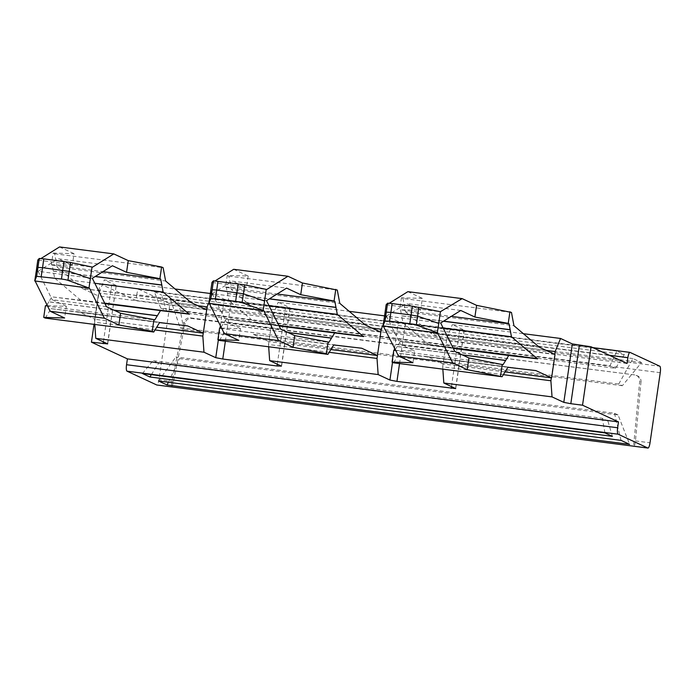 <?xml version="1.0" encoding="UTF-8"?>
<svg xmlns="http://www.w3.org/2000/svg" width="695" height="695" viewBox="0 0 695 695"><rect width="100%" height="100%" fill="white"/><g stroke="black" fill="none" stroke-linecap="round" stroke-linejoin="round"><path stroke-width="0.52" stroke-dasharray="3.48 2.61" d="M618.064 414.941L614.467 413.264L175.887 356.969L179.484 358.637L618.064 414.941L629.609 444.348M168.346 382.259L179.484 358.637M158.495 380.99L175.887 356.969M621.035 440.369L614.467 413.264M634.804 374.926L191.585 318.466A5.916 5.742 -65.1 0 0 185.078 323.271L173.498 381.625C172.725 385.108 171.9 386.846 171.04 386.82L183.767 322.662A5.916 5.742 114.9 0 1 190.282 317.858L634.804 374.926A5.916 5.742 114.9 0 1 639.695 381.19L633.588 446.19C634.413 446.216 635.03 444.453 635.447 440.917L641.007 381.798L639.695 381.19M636.107 375.526A5.916 5.742 114.9 0 1 641.007 381.798M660.25 372.676L169.154 309.64L158.92 379.748A5.916 1.381 97.3 0 1 156.966 385.013M107.543 343.79L116.213 285.489L99.958 283.734L94.034 324.357M99.958 283.734L135.925 300.44L136.785 294.602L609.315 355.258M169.154 309.64A5.916 1.381 97.3 0 0 168.694 303.185L138.939 289.363A5.916 1.381 97.3 0 0 138.844 289.337A5.916 1.381 97.3 0 0 136.785 294.602M618.732 384.057L632.971 358.568L641.546 362.547L622.329 385.725L618.732 384.057L180.153 327.753L170.423 299.189L178.997 303.176L183.749 329.43L180.153 327.753M632.971 358.568L170.423 299.189M624.336 354.554L615.544 368.307L166.314 310.639L161.787 295.175L624.336 354.554L616.891 351.097L609.984 365.726L615.544 368.307M616.891 351.097L154.342 291.718L160.754 308.059L609.984 365.726M160.754 308.059L166.314 310.639M154.342 291.718L161.787 295.175M604.954 432.898L602.313 418.312L607.873 420.892L158.642 363.224L153.082 360.644L602.313 418.312M612.399 436.356L607.873 420.892M151.336 374.666L158.642 363.224M641.546 362.547L178.997 303.168M622.329 385.725L183.749 329.43M329.195 352.313L268.513 344.52L272.779 315.304L371.99 328.04M551.317 377.845L554.74 354.381M503.362 374.666L442.68 366.873L446.946 337.666L546.166 350.402M142.414 373.519L153.082 360.644M268.513 344.52L268.678 346.779M442.68 366.873L442.845 369.132M627.029 363.485L135.925 300.44M225.371 341.219L231.296 300.596L290.093 307.807L278.174 302.221L349.203 311.334M272.779 315.304L278.174 302.221M383.284 324.365L386.672 316.147L384.604 315.878M399.538 363.581L405.463 322.949L398.443 321.611L386.672 316.147M405.463 322.949L464.269 330.16L452.349 324.574L523.378 333.696M446.946 337.666L452.349 324.574M231.296 300.596L224.277 299.258L212.505 293.785L210.429 293.516M116.065 285.367L104.293 279.894L175.036 288.981M155.028 329.951L94.633 322.202L98.898 292.986L104.293 279.894M94.633 322.202L94.789 324.461M209.117 302.004L212.505 293.785M197.823 305.687L98.898 292.986M191.108 302.568L82.609 288.634L98.186 295.87L94.772 319.24L156.722 327.197M45.253 318.102L51.048 308.676L78.943 311.933A14.803 3.449 97.3 0 1 78.952 311.933A14.803 3.449 97.3 0 1 79.108 311.968A14.803 3.449 97.3 0 1 79.204 312.012L94.772 319.24M189.405 314.253L80.907 300.327A26.636 6.203 -82.7 0 1 80.733 300.231A26.636 6.203 97.3 0 0 80.481 300.197A26.636 6.203 97.3 0 0 80.464 300.197A26.636 6.203 97.3 0 0 80.446 300.188L51.89 296.852L104.945 303.663M80.733 300.231L54.627 278.113L94.815 283.265M82.609 288.634L57.12 267.054L165.618 280.988M206.684 309.796L98.186 295.87M57.12 267.054L54.636 253.788L53.107 253.076L51.395 264.76L52.194 265.125L53.298 271.05A35.523 8.271 97.3 0 1 53.324 271.18L54.627 278.113M113.798 310.109L48.859 301.769L51.89 296.852M51.048 308.676L159.546 322.602M54.636 253.788L163.134 267.714M53.107 253.076L74.017 253.666L72.306 265.36L58.171 258.792L112.425 265.751M59.535 246.942L74.017 253.666M48.859 301.769A35.523 8.271 -82.7 0 1 48.806 301.865L46.973 304.853M46.426 305.731L45.427 305.704M51.395 264.76L72.306 265.36M52.194 265.125L102.973 271.649M37.799 260.017L40.935 258.549M38.321 260.173L92.565 267.141M92.331 278.278L38.086 271.319L58.171 258.792M46.218 306.069L154.716 319.995M47.416 305.757L66.338 306.295L64.635 317.98M106.448 306.695L52.203 299.727L66.338 306.295M38.086 271.319L52.203 299.727M386.133 304.731L440.908 311.855M386.655 304.888L389.269 303.263M440.673 322.993L386.42 316.034L406.019 303.811L406.514 303.507L420.649 310.066L400.529 309.84L451.307 316.364M386.42 316.034L400.537 344.442L414.672 351.01L412.969 362.694M407.869 291.657L408.452 291.926A26.636 6.203 97.3 0 1 408.643 292.022L422.352 298.381L420.649 310.066M422.352 298.381L401.441 297.79L402.97 298.503L511.468 312.429M454.791 351.409L400.537 344.442M460.759 310.465L406.514 303.507M401.441 297.79L399.729 309.475M402.97 298.503L405.454 311.768L513.952 325.703M537.739 358.967L429.241 345.041A26.636 6.203 -82.7 0 1 429.076 344.946A26.636 6.203 -82.7 0 1 428.832 344.781A26.636 6.203 -82.7 0 1 428.806 344.755L402.961 322.828L401.658 315.895A35.523 8.271 97.3 0 0 401.641 315.765L443.627 321.151M400.529 309.84L401.641 315.765M395.759 350.471L414.672 351.01M393.761 350.41L503.05 364.71M395.307 349.568L397.14 346.579A35.523 8.271 97.3 0 0 397.201 346.484L400.224 341.566L428.78 344.902A26.636 6.203 97.3 0 1 428.798 344.911A26.636 6.203 97.3 0 0 428.798 344.911L453.105 348.03L428.78 344.902M393.587 362.816L399.382 353.39L507.88 367.316M405.454 311.768L430.7 333.192L539.198 347.118M399.382 353.39L427.286 356.648A14.803 3.449 97.3 0 0 427.286 356.648L535.784 370.574L427.295 356.648A14.803 3.449 97.3 0 1 427.442 356.683A14.803 3.449 97.3 0 1 427.538 356.726L443.106 363.954L446.52 340.585L430.943 333.348A14.803 3.449 -82.7 0 1 430.857 333.305A14.803 3.449 -82.7 0 1 430.7 333.192M402.961 322.828L443.149 327.979M400.224 341.566L453.279 348.377M555.018 354.511L446.52 340.585M505.057 371.912L443.106 363.954M380.851 332.158L272.353 318.223L256.776 310.995A14.803 3.449 -82.7 0 1 256.681 310.943A14.803 3.449 -82.7 0 1 256.533 310.839L231.287 289.415L339.786 303.341M272.353 318.223L268.939 341.601L253.371 334.365A14.803 3.449 97.3 0 0 253.275 334.33A14.803 3.449 97.3 0 0 253.128 334.295A14.803 3.449 97.3 0 0 253.11 334.295L333.713 344.955M221.14 327.206L222.973 324.217A35.523 8.271 97.3 0 0 223.034 324.131L226.057 319.205L254.613 322.549A26.636 6.203 97.3 0 0 254.631 322.549A26.636 6.203 97.3 0 0 254.613 322.549L278.938 325.668L254.631 322.549A26.636 6.203 97.3 0 1 254.9 322.61A26.636 6.203 -82.7 0 1 254.665 322.419A26.636 6.203 -82.7 0 1 254.639 322.393L228.794 300.466L268.982 305.626M254.9 322.61A26.636 6.203 97.3 0 1 255.074 322.68L363.572 336.606M219.42 340.454L225.215 331.029M226.057 319.205L279.112 326.016M233.702 269.304L248.185 276.028L227.274 275.429L225.562 287.113L226.362 287.487L227.465 293.412A35.523 8.271 97.3 0 1 227.491 293.533L228.794 300.466M227.274 275.429L228.803 276.141L231.287 289.415M228.803 276.141L337.301 290.067M220.593 328.083L219.594 328.057M225.562 287.113L246.473 287.713L232.339 281.145L286.592 288.112M226.362 287.487L277.14 294.002M248.185 276.028L246.473 287.713M266.506 300.64L212.253 293.672L232.339 281.145M211.966 282.379L215.102 280.902M212.488 282.535L266.732 289.494M221.592 328.118L240.505 328.657L238.802 340.341M280.615 329.056L226.37 322.089L240.505 328.657M220.385 328.422L328.883 342.357M212.253 293.672L226.37 322.089M330.889 349.55L268.939 341.601M191.585 318.466L190.282 317.858M185.078 323.271L183.767 322.662M173.498 381.625L158.92 379.748M635.447 440.917L650.025 442.793M168.694 303.185L659.798 366.222M138.939 289.363L592.913 347.639M103.407 341.87L111.66 285.237M277.288 364.189L285.549 307.555M289.945 307.685L281.423 366.117M392.51 362.312L394.247 350.428M394.586 348.108L398.443 321.611M451.455 386.55L459.716 329.916M464.121 330.038L455.59 388.47M218.343 339.951L220.072 328.075M220.411 325.755L224.277 299.258M190.864 302.403L82.366 288.477M104.684 303.15L80.472 300.04M78.943 311.933L187.441 325.859L78.952 311.933M79.204 312.012L183.845 325.442M53.324 271.18L95.119 276.549M53.298 271.05L95.285 276.436M114.093 310.248L48.806 301.865M401.658 315.895L443.453 321.255M397.14 346.579L462.427 354.963M462.132 354.824L397.201 346.484M453.027 347.865L428.806 344.755M539.45 347.283L430.952 333.348M427.538 356.726L532.179 370.157M365.283 324.921L256.785 310.995M365.031 324.765L256.533 310.839M253.371 334.365L358.012 347.795M278.86 325.503L254.639 322.393M287.965 332.462L223.034 324.131M227.491 293.533L269.286 298.902M288.26 332.601L222.973 324.217M227.465 293.412L269.452 298.798M636.446 375.396L637.749 376.004M138.844 289.337L592.861 347.613M290.093 307.807L281.571 366.239M464.269 330.16L455.738 388.592M107.69 343.912L116.213 285.489"/><path stroke-width="1.04" d="M167.069 384.978L629.609 444.348L621.035 440.369L158.495 380.99L167.069 384.978L168.346 382.259M633.779 446.216L156.766 384.987L127.011 371.165A5.916 1.381 97.3 0 1 126.551 364.719L127.402 358.872L91.436 342.166L94.034 324.357M633.588 446.19L647.862 448.023L618.107 434.201L127.011 371.165M149.859 376.977L142.414 373.519L604.954 432.898L612.399 436.356L149.859 376.977L151.336 374.666M592.861 347.613L629.939 352.374A5.916 1.381 97.3 0 1 630.035 352.408L659.798 366.222A5.916 1.381 97.3 0 1 660.25 372.676L650.025 442.793A5.916 1.381 97.3 0 1 647.957 448.058A5.916 1.381 97.3 0 1 647.862 448.023M126.551 364.719L617.647 427.755L618.498 421.908L582.532 405.202L591.054 346.779L627.029 363.485L627.88 357.638A5.916 1.381 97.3 0 1 629.939 352.374M617.647 427.755A5.916 1.381 97.3 0 0 618.107 434.201M618.498 421.908L127.402 358.872M329.195 352.313L377.011 358.446L381.277 329.23L383.284 324.365M371.99 328.04L381.277 329.23M503.362 374.666L550.892 380.764L551.317 377.845M554.74 354.381L555.157 351.557L560.561 338.465L572.332 343.929L591.054 346.779M546.166 350.402L555.157 351.557M268.678 346.779L269.651 360.644L378.149 374.57L377.011 358.446M442.845 369.132L443.818 383.006L552.039 396.897L550.892 380.764M269.651 360.644L281.423 366.117L277.027 365.987L222.774 359.028L215.754 357.682L203.983 352.217L95.771 338.326L107.69 343.912L91.436 342.166M579.352 345.276L570.821 403.699L563.81 402.362L552.039 396.897M570.821 403.699L582.532 405.202M349.203 311.334L384.604 315.878M443.818 383.006L455.738 388.592L396.941 381.381L389.921 380.043L378.149 374.57M523.378 333.696L560.561 338.465M210.429 293.516L175.036 288.981M94.789 324.461L95.771 338.326M155.028 329.951L202.844 336.093L203.983 352.217M202.844 336.093L207.11 306.877L209.117 302.004M207.11 306.877L197.823 305.687M40.935 258.549L59.535 246.942L113.78 253.91L128.262 260.634L126.56 272.318L159.893 278.686L161.596 267.002L163.134 267.714L165.618 280.988L190.864 302.403A14.803 3.449 -82.7 0 0 191.012 302.516A14.803 3.449 -82.7 0 0 191.108 302.568L206.684 309.796L203.27 333.166L156.722 327.197M189.405 314.253A26.636 6.203 -82.7 0 1 189.231 314.157A26.636 6.203 -82.7 0 1 188.971 313.966L163.125 292.039L94.815 283.265M189.231 314.183A26.636 6.203 97.3 0 0 188.962 314.123A26.636 6.203 97.3 0 0 188.944 314.123L104.945 303.663M183.845 325.442L187.702 325.938A14.803 3.449 97.3 0 0 187.607 325.894A14.803 3.449 97.3 0 0 187.45 325.868A14.803 3.449 97.3 0 0 187.441 325.859L159.546 322.602L153.751 332.028L45.253 318.102L43.724 317.389L64.635 317.98L50.153 311.256L104.398 318.223L118.88 324.947L152.222 331.315L153.925 319.631L154.716 319.995L157.305 315.791L114.093 310.248M187.702 325.938L203.27 333.166M95.119 276.549L161.822 285.106L163.125 292.039M157.305 315.791A35.523 8.271 -82.7 0 0 157.357 315.695L160.389 310.778M159.893 278.686L160.693 279.06L161.822 285.106M161.596 267.002L128.262 260.634M46.426 305.731L46.973 304.853M47.416 305.757L45.427 305.704L43.724 317.389M153.751 332.028L152.222 331.315M102.973 271.649L160.693 279.06M126.56 272.318L112.425 265.751L92.331 278.278L106.448 306.695L120.583 313.263L153.925 319.631M90.402 278.695L69.291 271.441L42.569 267.679L43.776 258.87L70.525 262.475L92.565 267.141L113.78 253.91M120.583 313.263L118.88 324.947M70.525 262.475L67.919 280.337A5.916 0.625 -171.2 0 0 61.455 279.025L36.644 276.323L34.75 280.936L89.49 288.216L104.398 318.223M35.245 281.249L50.153 311.256M67.919 280.337L89.49 288.216M43.776 258.87L39.25 258.462L37.799 260.017L36.192 271.736L38.017 267.427L42.569 267.679L41.213 276.428M92.053 266.984L88.995 287.895M34.75 280.936L36.166 271.736M418.859 307.19L417.626 316.156L438.736 323.41L440.387 311.699L412.352 306.182L411.136 314.991L390.903 312.394L392.11 303.585L387.584 303.176L386.133 304.731L384.526 316.451L386.359 312.142L390.903 312.394L389.556 321.142L384.987 321.038L383.084 325.651L398.487 355.97L452.74 362.938L467.214 369.662L502.085 376.742L507.88 367.316L535.784 370.574A14.803 3.449 97.3 0 0 535.784 370.574A14.803 3.449 97.3 0 1 535.941 370.609A14.803 3.449 97.3 0 1 536.036 370.652L551.604 377.88L555.018 354.511L539.442 347.283A14.803 3.449 -82.7 0 1 539.355 347.231A14.803 3.449 -82.7 0 1 539.198 347.118L513.952 325.703L511.468 312.429L476.596 305.348L474.894 317.033L508.227 323.401L509.027 323.766L510.139 329.691A35.523 8.271 -82.7 0 1 510.156 329.821L511.459 336.754L537.305 358.681L453.027 347.865M409.789 323.74A5.916 0.625 -171.2 0 1 416.253 325.052L417.626 316.156L411.136 314.991L409.789 323.74L389.556 321.142M440.387 311.699L462.123 298.624L476.596 305.348M392.11 303.585L412.352 306.182M452.74 362.938L437.337 332.61L438.754 323.41M416.253 325.052L437.337 332.61M383.084 325.651L384.509 316.451M389.269 303.263L407.869 291.657L462.123 298.624M383.579 325.964L437.833 332.922M474.894 317.033L460.759 310.465L440.673 322.993L454.791 351.409L468.925 357.977L503.05 364.71L505.639 360.505A35.523 8.271 -82.7 0 0 505.699 360.41L508.723 355.493L537.278 358.829A26.636 6.203 -82.7 0 1 537.296 358.837A26.636 6.203 -82.7 0 1 537.565 358.898A26.636 6.203 -82.7 0 1 537.305 358.681M398.487 355.97L399.069 356.24A26.636 6.203 97.3 0 0 399.26 356.335L412.969 362.694L392.058 362.104L393.587 362.816L502.085 376.742M451.307 316.364L509.027 323.766M509.939 311.716L508.227 323.401M392.058 362.104L393.761 350.41L395.759 350.471M468.925 357.977L467.214 369.662M502.259 364.345L500.556 376.03M394.769 350.445L395.307 349.568M505.708 360.392L462.132 354.824M443.149 327.979L511.459 336.754M453.279 348.377L508.723 355.493M551.604 377.88L505.057 371.912M358.012 347.795L361.869 348.291L377.437 355.527L380.851 332.158L365.275 324.921A14.803 3.449 -82.7 0 1 365.179 324.869A14.803 3.449 -82.7 0 1 365.031 324.765L339.786 303.341L337.301 290.067L302.429 282.987L300.727 294.68L334.06 301.048L334.86 301.413L335.963 307.338A35.523 8.271 -82.7 0 1 335.989 307.468L337.292 314.392L363.137 336.319L278.86 325.503M361.869 348.291A14.803 3.449 97.3 0 0 361.774 348.256A14.803 3.449 97.3 0 0 361.617 348.221A14.803 3.449 97.3 0 0 361.608 348.221L333.713 344.955L327.918 354.381L219.42 340.454L217.891 339.742L238.802 340.341L224.32 333.617L278.573 340.576L293.047 347.3L326.389 353.668L328.092 341.983L328.883 342.357L331.472 338.152L288.26 332.601M363.572 336.606A26.636 6.203 97.3 0 0 363.398 336.536A26.636 6.203 97.3 0 0 363.129 336.476A26.636 6.203 97.3 0 0 363.111 336.476L279.112 326.016M268.982 305.626L337.292 314.392M331.472 338.152A35.523 8.271 -82.7 0 0 331.532 338.057L334.556 333.14M215.102 280.902L233.702 269.304L287.956 276.262L302.429 282.987M335.772 289.355L334.06 301.048M327.918 354.381L326.389 353.668M220.593 328.083L221.14 327.206M221.592 328.118L219.594 328.057L217.891 339.742M277.14 294.002L334.86 301.413M300.727 294.68L286.592 288.112L266.506 300.64L280.615 329.056L294.75 335.615L328.092 341.983M213.417 280.823L212.184 289.78L216.736 290.041L215.38 298.781L210.811 298.676L208.917 303.289L211.966 282.379L213.417 280.823L244.692 284.837L266.732 289.494L287.956 276.262M294.75 335.615L293.047 347.3M208.917 303.289L263.666 310.569L278.573 340.576M209.412 303.602L224.32 333.617M266.22 289.337L264.569 301.048L243.459 293.794L242.086 302.69L263.666 310.569M215.38 298.781L235.622 301.378A5.916 0.625 -171.2 0 1 242.086 302.69M244.692 284.837L243.459 293.794L216.736 290.041L217.943 281.232M263.17 310.257L264.587 301.057M210.811 298.676L212.184 289.78L210.359 294.089M377.437 355.527L330.889 349.55M592.913 347.639L629.835 352.382M609.315 355.258L627.88 357.638M103.138 343.669L103.407 341.87M563.81 402.362L572.332 343.929M277.027 365.987L277.288 364.189M222.774 359.028L225.371 341.219M389.921 380.043L392.51 362.312M394.247 350.428L394.586 348.108M396.941 381.381L399.538 363.581M451.194 388.349L451.455 386.55M215.754 357.682L218.343 339.951M220.072 328.075L220.411 325.755M188.971 313.966L104.684 303.15M104.771 303.315L188.944 314.123L104.771 303.315M157.357 315.695L113.798 310.109M95.285 276.436L161.796 284.976M64.018 261.476L61.455 279.025M39.25 258.462L36.644 276.323M387.584 303.176L384.987 321.038M443.627 321.151L510.139 329.691M443.453 321.255L510.156 329.821M462.427 354.963L505.639 360.505M537.278 358.829L453.105 348.03L537.296 358.837M532.179 370.157L536.036 370.652M363.129 336.476L278.938 325.668L363.111 336.476M331.532 338.057L287.965 332.462M269.286 298.902L335.989 307.468M269.452 298.798L335.963 307.338M238.185 283.829L235.622 301.378M633.666 446.225L647.957 448.058M156.862 385.013L171.152 386.854"/></g></svg>
